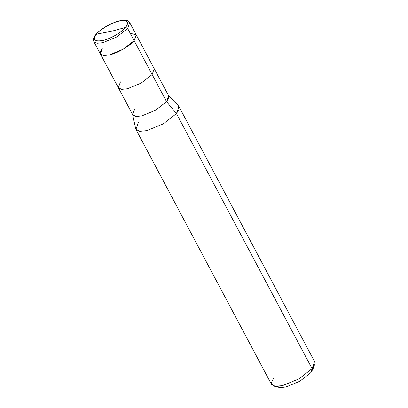 <?xml version="1.0" encoding="UTF-8"?>
<svg xmlns="http://www.w3.org/2000/svg" width="408" height="408" viewBox="0 0 408 408"><rect width="100%" height="100%" fill="white"/><g stroke="black" fill="none" stroke-linecap="round" stroke-linejoin="round"><path stroke-width="0.61" d="M102.423 47.986C98.042 54.137 100.343 56.442 109.334 54.907C116.775 53.565 130.412 45.737 134.13 40.662L127.643 28.463L125.608 27.413L111.358 31.314L96.533 34.129C99.94 29.478 112.445 22.297 119.274 21.068C127.52 19.66 129.632 21.777 125.608 27.413C129.632 21.777 127.52 19.66 119.274 21.068C112.445 22.297 99.94 29.478 96.533 34.129L111.358 31.314L125.608 27.413C122.201 32.064 109.696 39.25 102.867 40.474C94.62 41.881 92.509 39.77 96.533 34.129C92.509 39.77 94.62 41.881 102.867 40.474C109.696 39.25 122.201 32.064 125.608 27.413L127.643 28.463L129.719 22.593L127.643 28.463L116.673 37.016L102.847 42.707L97.109 43.273L93.86 41.662L97.109 43.273L102.847 42.707L116.673 37.016L127.643 28.463L134.13 40.662L136.246 34.869L130.178 33.232L136.246 34.869L134.13 40.662L123.16 49.215L109.334 54.907L103.596 55.473L100.348 53.861L103.596 55.473L109.334 54.907L123.16 49.215L134.13 40.662L136.206 34.792L134.13 40.662C130.412 45.737 116.775 53.565 109.334 54.907C100.343 56.442 98.042 54.137 102.423 47.986L100.348 53.861L118.366 87.746L121.615 89.362L127.352 88.791L141.178 83.105L152.148 74.552L134.13 40.662L152.148 74.552L154.224 68.677L152.148 74.552L141.178 83.105L127.352 88.791L121.615 89.362L118.366 87.746L132.779 114.857L136.027 116.469L141.765 115.903L155.596 110.216L166.561 101.663L152.148 74.552L166.561 101.663L168.734 98.053L168.274 95.283L178.51 105.927L179.061 109.242L176.455 113.577L166.561 101.663L176.455 113.577L178.949 106.529L314.568 361.59L312.074 368.633L176.455 113.577L163.297 123.838L146.701 130.662L139.245 131.279L135.66 128.709L132.564 114.271L135.553 116.413L141.765 115.903L155.596 110.216L166.561 101.663L168.642 95.788L129.719 22.593C128.882 21.323 127.786 20.594 126.434 20.4C122.155 20.089 118.101 20.788 114.26 22.496C106.396 25.684 100.297 29.667 95.967 34.445C93.733 36.684 93.029 39.086 93.86 41.662L100.348 53.861M277.287 386.452L280.663 387.6L285.911 386.998L299.737 381.312L310.702 372.754L312.074 368.633L314.532 364.737L312.752 369.505L310.702 372.754L312.992 367.465M120.442 81.875L118.366 87.746M134.859 108.982L132.564 114.271M138.414 122.364L135.915 129.407L139.816 131.345L146.701 130.662L163.297 123.838L176.455 113.577L312.074 368.633L298.911 378.899L282.321 385.723L275.431 386.407L271.534 384.469L135.915 129.407M274.028 377.425L271.213 382.979L274.161 386.203L282.321 385.723L298.911 378.899L312.074 368.633L310.702 372.754L299.737 381.312L285.911 386.998L279.113 387.396L274.161 386.203"/></g></svg>
